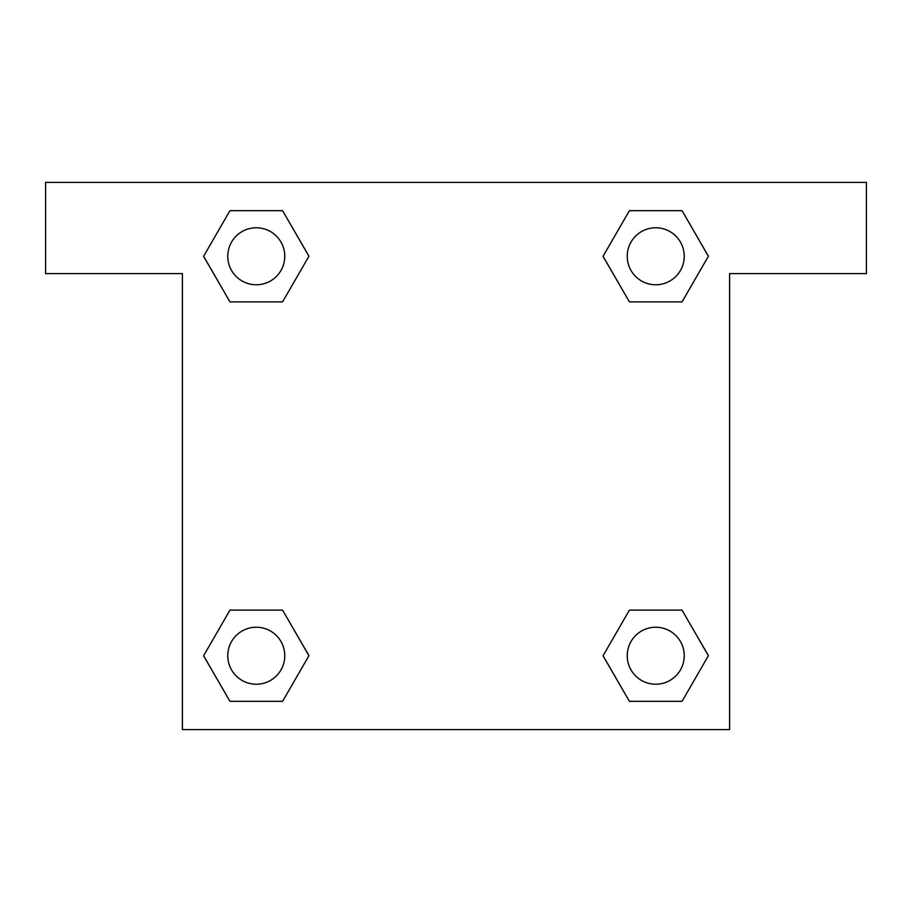 <?xml version="1.0" encoding="UTF-8"?>
<svg xmlns="http://www.w3.org/2000/svg" width="912" height="912" viewBox="0 0 912 912"><rect width="100%" height="100%" fill="white"/><g stroke="black" fill="none" stroke-linecap="round" stroke-linejoin="round"><path stroke-width="1.37" d="M646.87 301.872L682.051 301.872L629.405 301.872L603.071 256.272L629.405 210.672L682.051 210.672L708.385 256.272L682.051 301.872L629.405 301.872L646.87 301.872L629.405 301.872L603.014 256.306M229.949 301.872L282.595 301.872L229.949 301.872L203.615 256.272L229.949 210.672L282.595 210.672L308.929 256.272L282.595 301.872L229.949 301.872L203.558 256.306M265.13 610.128L229.949 610.128L282.595 610.128L308.929 655.728L282.595 701.328L229.949 701.328L203.615 655.728L229.949 610.128L282.595 610.128L265.13 610.128L282.595 610.128L308.986 655.694M682.051 610.128L629.405 610.128L682.051 610.128L708.385 655.728L682.051 701.328L629.405 701.328L603.071 655.728L629.405 610.128L682.051 610.128L708.442 655.694M866.4 182.4L45.6 182.4L45.6 273.6L182.4 273.6L182.4 729.6L729.6 729.6L729.6 273.6L866.4 273.6L866.4 182.4M282.595 210.672L229.949 210.672L282.595 210.672L308.986 256.238M229.949 701.328L282.595 701.328L229.949 701.328L203.558 655.762M629.405 701.328L682.051 701.328L629.405 701.328L603.014 655.762M682.051 210.672L629.405 210.672L682.051 210.672L708.442 256.238M684.228 655.728A28.5 28.5 0 0 0 641.478 631.047A28.5 28.5 0 0 0 641.478 680.409A28.5 28.5 0 0 0 684.228 655.728M284.772 655.728A28.5 28.5 0 0 0 242.022 631.047A28.5 28.5 0 0 0 242.022 680.409A28.5 28.5 0 0 0 284.772 655.728M684.228 256.272A28.5 28.5 0 0 0 641.478 231.591A28.5 28.5 0 0 0 641.478 280.953A28.5 28.5 0 0 0 684.228 256.272M284.772 256.272A28.5 28.5 0 0 0 242.022 231.591A28.5 28.5 0 0 0 242.022 280.953A28.5 28.5 0 0 0 284.772 256.272M629.405 610.128L646.87 610.128M282.595 301.872L265.13 301.872"/></g></svg>
